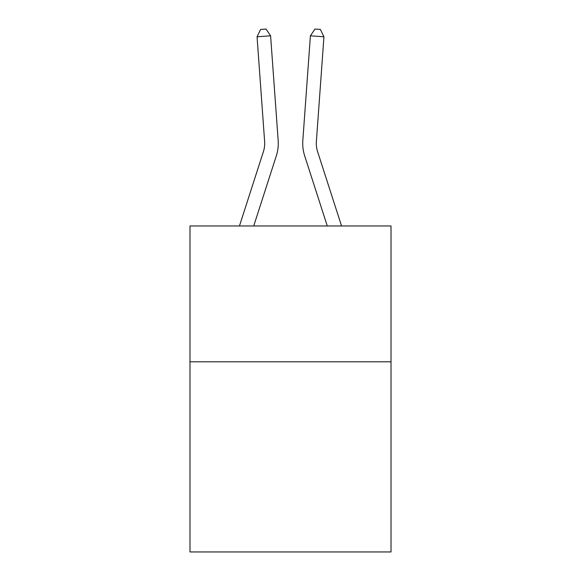 <?xml version="1.0" encoding="UTF-8"?>
<svg xmlns="http://www.w3.org/2000/svg" width="581" height="581" viewBox="0 0 581 581"><rect width="100%" height="100%" fill="white"/><g stroke="black" fill="none" stroke-linecap="round" stroke-linejoin="round"><path stroke-width="0.87" d="M391.013 361.796L391.013 551.95L189.987 551.95L189.987 225.973L391.013 225.973L391.013 361.796L189.987 361.796M276.309 155.897L253.723 225.973L276.309 155.897A40.75 40.75 142.5 0 0 278.168 140.449L270.601 35.804L278.168 140.449M239.452 225.973L263.382 151.728A27.162 27.162 -43.3 0 0 264.624 141.43L257.056 36.777L260.608 29.442L266.025 29.05L270.601 35.804L257.056 36.777M341.548 225.973L317.618 151.728A27.162 27.162 43.3 0 1 316.376 141.43L323.944 36.777L310.399 35.804L302.832 140.449A40.75 40.75 -142.5 0 0 304.691 155.897L327.277 225.973L304.691 155.897M263.382 151.728A27.162 27.162 -37.5 0 0 264.624 141.43A27.162 27.162 -37.5 0 1 263.382 151.728A27.162 27.162 -37.5 0 0 264.624 141.43A27.162 27.162 -37.5 0 1 263.382 151.728A27.162 27.162 -37.5 0 0 264.624 141.43A27.162 27.162 -37.5 0 1 263.382 151.728A27.162 27.162 -37.5 0 0 264.624 141.43A27.162 27.162 -37.5 0 1 263.382 151.728A27.162 27.162 -37.5 0 0 264.624 141.43M317.618 151.728A27.162 27.162 37.5 0 1 316.376 141.43A27.162 27.162 37.5 0 0 317.618 151.728A27.162 27.162 37.5 0 1 316.376 141.43A27.162 27.162 37.5 0 0 317.618 151.728A27.162 27.162 37.5 0 1 316.376 141.43A27.162 27.162 37.5 0 0 317.618 151.728A27.162 27.162 37.5 0 1 316.376 141.43A27.162 27.162 37.5 0 0 317.618 151.728A27.162 27.162 37.5 0 1 316.376 141.43M323.944 36.777L320.392 29.442L314.975 29.05L310.399 35.804L302.832 140.449"/></g></svg>
